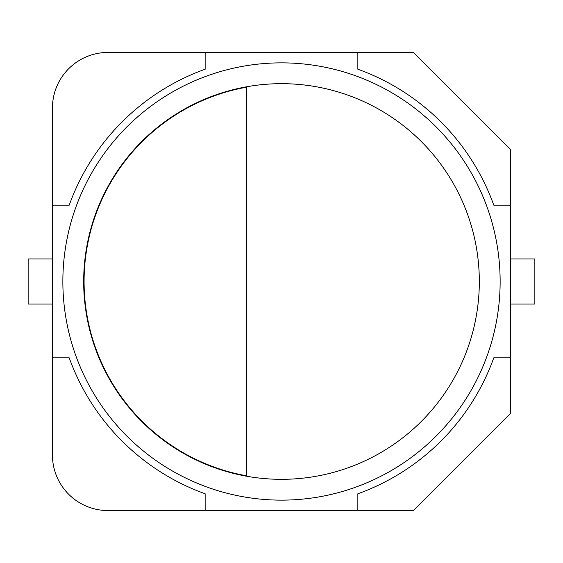 <?xml version="1.0" encoding="UTF-8"?>
<svg xmlns="http://www.w3.org/2000/svg" width="563" height="563" viewBox="0 0 563 563"><rect width="100%" height="100%" fill="white"/><g stroke="black" fill="none" stroke-linecap="round" stroke-linejoin="round"><path stroke-width="0.84" d="M500.141 281.5A218.641 218.641 0 0 1 281.5 500.141A218.641 218.641 0 0 1 62.859 281.5A218.641 218.641 0 0 1 281.5 62.859A218.641 218.641 0 0 1 500.141 281.5A218.641 218.641 0 0 0 281.5 62.859A218.641 218.641 0 0 0 62.859 281.5M246.791 87.152A197.423 197.423 0 0 0 246.791 475.848L246.791 87.152M510.557 205.15L493.772 205.15A225.587 225.587 0 0 0 357.85 69.228L357.85 52.443L413.383 52.443L510.557 149.617L510.557 413.383L413.383 510.557L357.85 510.557L357.85 493.772A225.587 225.587 0 0 0 493.772 357.85L510.557 357.85M357.85 52.443L107.969 52.443A55.526 55.526 0 0 0 52.443 107.969L52.443 455.031A55.526 55.526 0 0 0 107.969 510.557L357.85 510.557M205.15 52.443L205.15 69.228A225.587 225.587 0 0 0 69.228 205.15L52.443 205.15M205.15 510.557L205.15 493.772A225.587 225.587 0 0 1 69.228 357.85L52.443 357.85M52.443 304.055L28.15 304.055L28.15 258.945L52.443 258.945M510.557 258.945L534.85 258.945L534.85 304.055L510.557 304.055M83.676 281.5A197.824 197.824 0 0 0 281.5 479.324A197.824 197.824 0 0 0 479.324 281.5A197.824 197.824 0 0 0 281.5 83.676A197.824 197.824 0 0 0 83.676 281.5"/></g></svg>
